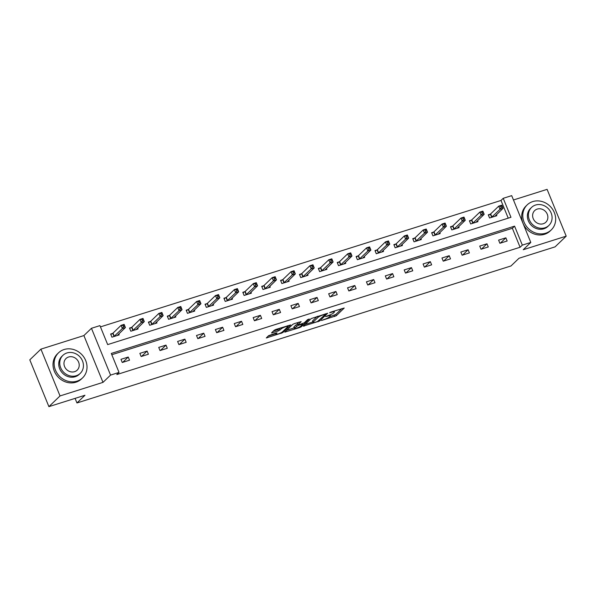 <?xml version="1.0" encoding="UTF-8"?>
<svg xmlns="http://www.w3.org/2000/svg" width="596" height="596" viewBox="0 0 596 596"><rect width="100%" height="100%" fill="white"/><g stroke="black" fill="none" stroke-linecap="round" stroke-linejoin="round"><path stroke-width="0.89" d="M321.52 320.484L336.293 315.738L344.227 308.028L330.78 312.11L329.588 312.766L331.801 312.177A4.366 0.79 157.8 0 1 334.445 311.879A4.366 0.79 157.8 0 1 334.207 312.326L333.551 312.96A4.366 0.79 157.8 0 1 328.351 315.5L325.58 316.573L327.74 316.089A4.366 0.79 157.8 0 1 330.385 315.783A4.366 0.79 157.8 0 1 330.147 316.238L329.491 316.863A4.366 0.79 157.8 0 1 324.291 319.411L321.52 320.484M275.792 333.127L276.097 333.872L277.028 332.896L276.209 332.993L268.58 335.682L266.3 337.947L282.772 332.628L290.706 324.924L275.859 329.446L274.235 330.236L271.5 332.94L278.325 330.951L281.267 328.888A3.651 0.656 157.8 0 1 284.918 326.995A3.651 0.656 157.8 0 1 287.823 326.504A3.651 0.656 157.8 0 1 287.63 326.884L282.452 331.86L282.772 332.628M276.097 333.872A3.651 0.656 157.8 0 0 275.896 334.244A3.651 0.656 157.8 0 0 278.801 333.753A3.651 0.656 157.8 0 0 282.452 331.86M119.029 372.418L110.558 375.093L91.456 328.292L99.934 325.617L107.675 344.592L510.966 217.287L503.225 198.312L511.696 195.637L530.798 242.445L522.327 245.12L514.579 226.145L111.288 353.443L119.029 372.418L116.809 374.564L520.099 247.258L522.327 245.12M530.798 242.445L523.228 249.724L566.2 236.158L555.077 246.863L519.004 258.254L510.995 265.958L76.959 402.963L84.967 395.26L48.902 406.643L60.025 395.938L102.996 382.371L110.558 375.093M303.327 326.139L319.717 320.968L327.658 313.258L311.186 318.577L303.327 326.139M299.617 327.591L284.776 332.114L292.71 324.41L294.335 323.613L301.159 321.624L297.896 324.835L298.648 324.88L304.258 322.823L307.573 319.627L309.287 319.009L301.241 326.794L299.617 327.591L299.378 327.003M48.902 406.643L29.8 359.842L40.923 349.137L60.025 395.938M566.2 236.158L547.098 189.357L513.469 199.973M75.089 398.381L76.959 402.963M520.099 247.258L512.359 228.283L111.81 354.717M505.87 237.826L498.606 240.121L499.895 243.287L507.159 240.993L505.87 237.826L500.349 243.138M486.984 243.786L479.72 246.081L481.017 249.247L488.273 246.953L486.984 243.786L481.464 249.098M468.106 249.746L460.842 252.041L462.131 255.207L469.395 252.913L468.106 249.746L462.585 255.058M449.22 255.706L441.964 258.001L443.253 261.167L450.516 258.873L449.22 255.706L443.7 261.018M430.342 261.666L423.078 263.961L424.367 267.127L431.631 264.833L430.342 261.666L424.821 266.978M411.456 267.626L404.2 269.921L405.489 273.087L412.752 270.793L411.456 267.626L405.936 272.938M392.578 273.586L385.314 275.881L386.603 279.047L393.867 276.753L392.578 273.586L387.057 278.906M373.699 279.546L366.436 281.841L367.725 285.007L374.988 282.713L373.699 279.546L368.179 284.866M354.814 285.506L347.55 287.801L348.839 290.967L356.103 288.673L354.814 285.506L349.293 290.826M335.935 291.474L328.672 293.761L329.96 296.927L337.224 294.633L335.935 291.474L330.415 296.786M317.05 297.434L309.786 299.721L311.082 302.887L318.339 300.593L317.05 297.434L311.529 302.746M298.171 303.394L290.908 305.681L292.196 308.847L299.46 306.553L298.171 303.394L292.651 308.706M279.286 309.354L272.022 311.641L273.318 314.807L280.574 312.513L279.286 309.354L273.765 314.666M260.407 315.314L253.144 317.601L254.432 320.767L261.696 318.473L260.407 315.314L254.887 320.626M241.522 321.274L234.265 323.561L235.554 326.727L242.818 324.433L241.522 321.274L236.001 326.586M222.643 327.234L215.38 329.521L216.668 332.687L223.932 330.393L222.643 327.234L217.123 332.546M203.757 333.194L196.501 335.481L197.79 338.647L205.054 336.353L203.757 333.194L198.237 338.506M184.879 339.154L177.615 341.441L178.904 344.607L186.168 342.313L184.879 339.154L179.359 344.466M166.001 345.114L158.737 347.401L160.026 350.567L167.29 348.273L166.001 345.114L160.48 350.426M147.115 351.074L139.851 353.361L141.14 356.527L148.404 354.233L147.115 351.074L141.595 356.386M128.237 357.034L120.973 359.321L122.262 362.487L129.526 360.193L128.237 357.034L122.716 362.346M508.224 218.158L500.998 200.457L100.448 326.891M490.24 214.202L488.28 214.821L489.569 217.987L496.833 215.692L496.431 214.709M471.362 220.162L469.402 220.781L470.691 223.947L477.955 221.652L477.552 220.669M452.476 226.122L450.516 226.741L451.805 229.907L459.069 227.612L458.667 226.629M433.597 232.082L431.638 232.701L432.927 235.867L440.191 233.572L439.788 232.589M414.712 238.042L412.752 238.661L414.041 241.827L421.305 239.532L420.903 238.549M395.833 244.002L393.874 244.621L395.163 247.787L402.427 245.492L402.024 244.509M376.948 249.962L374.988 250.581L376.285 253.747L383.541 251.452L383.139 250.469M358.069 255.922L356.11 256.541L357.399 259.707L364.663 257.412L364.26 256.429M339.184 261.882L337.224 262.501L338.521 265.667L345.777 263.372L345.382 262.389M320.305 267.842L318.346 268.461L319.635 271.627L326.899 269.332L326.496 268.349M301.427 273.802L299.468 274.421L300.757 277.587L308.02 275.292L307.618 274.309M282.541 279.762L280.582 280.381L281.871 283.547L289.135 281.252L288.732 280.269M263.663 285.722L261.704 286.341L262.992 289.507L270.256 287.212L269.854 286.229M244.777 291.682L242.818 292.301L244.107 295.467L251.37 293.172L250.968 292.189M225.899 297.642L223.94 298.261L225.228 301.427L232.492 299.132L232.09 298.149M207.013 303.602L205.054 304.221L206.343 307.387L213.606 305.092L213.204 304.109M188.135 309.562L186.175 310.181L187.464 313.347L194.728 311.052L194.326 310.069M169.249 315.522L167.29 316.141L168.586 319.307L175.842 317.012L175.44 316.029M150.371 321.482L148.411 322.101L149.7 325.267L156.964 322.972L156.562 321.989M131.485 327.442L129.526 328.068L130.822 331.227L138.078 328.932L137.683 327.949M112.607 333.41L110.647 334.028L111.936 337.187L119.2 334.892L118.798 333.909M102.996 382.371L83.894 335.57L40.923 349.137M83.894 335.57L91.456 328.292M500.998 200.457L503.225 198.312M512.359 228.283L514.579 226.145M329.685 316.677L335.779 314.472L341.866 308.609M305.092 324.44L312.855 321.989M317.4 321.587L325.438 314.39L323.188 314.897A4.366 0.79 157.8 0 0 317.988 317.445L313.272 321.982A4.366 0.79 157.8 0 0 313.034 322.436A4.366 0.79 157.8 0 0 315.679 322.131L317.4 321.587M313.034 322.436L312.52 321.17A4.366 0.79 157.8 0 1 312.758 320.723L317.273 316.372M294.186 327.882L286.624 330.266M298.797 322.205L297.307 323.71L297.821 324.969M294.394 328.389L293.873 327.122A3.651 0.656 157.8 0 1 294.074 326.75L294.588 328.016A3.651 0.656 157.8 0 0 294.394 328.389A3.651 0.656 157.8 0 0 297.3 327.897A3.651 0.656 157.8 0 0 300.943 326.012L301.241 326.794M302.641 323.621L302.768 324.254L300.943 326.012M302.842 324.112L298.037 325.468L294.588 328.016M297.508 324.202L295.899 324.999L296.413 326.258M294.074 326.75L295.899 324.999M273.34 331.1L277.81 329.692L280.329 328.031M287.674 326.146L288.345 325.505M268.148 336.099L275.68 333.723M494.874 216.311L503.046 208.347L500.022 209.3L498.733 206.134L490.627 213.934L488.474 215.305M500.603 206.246L498.733 206.134L501.757 205.18L503.046 208.347L501.817 205.858L500.603 206.246L501.117 207.505L502.331 207.125M501.117 207.505L500.022 209.3L491.529 217.369M501.817 205.858L501.757 205.18M545.675 233.207A17.366 15.556 46.1 0 0 551.263 229.907A17.366 15.556 46.1 0 0 552.686 209.442A17.366 15.556 46.1 0 0 532.772 201.582A17.366 15.556 46.1 0 0 527.184 204.882A17.366 15.556 46.1 0 0 525.761 225.348A17.366 15.556 46.1 0 0 545.675 233.207M527.184 204.882L526.074 205.955A17.366 15.556 46.1 0 0 524.651 226.42A17.366 15.556 46.1 0 0 544.565 234.28A17.366 15.556 46.1 0 0 550.153 230.98L551.263 229.907M548.916 225.422L547.895 226.405A12.501 11.197 -133.9 0 1 543.872 228.782A12.501 11.197 -133.9 0 1 529.531 223.12A12.501 11.197 -133.9 0 1 530.559 208.384L531.58 207.401A12.501 11.197 46.1 0 0 530.559 222.137A12.501 11.197 46.1 0 0 544.893 227.799A12.501 11.197 46.1 0 0 548.916 225.422A12.501 11.197 46.1 0 0 549.937 210.686A12.501 11.197 46.1 0 0 535.603 205.024A12.501 11.197 46.1 0 0 531.58 207.401M537.257 209.077A8.053 7.219 46.1 0 0 534.664 210.604A8.053 7.219 46.1 0 0 534.001 220.103A8.053 7.219 46.1 0 0 543.239 223.746A8.053 7.219 46.1 0 0 545.832 222.219A8.053 7.219 46.1 0 0 546.495 212.72A8.053 7.219 46.1 0 0 537.257 209.077M77.026 381.142A17.366 15.556 46.1 0 0 82.613 377.842A17.366 15.556 46.1 0 0 84.029 357.376A17.366 15.556 46.1 0 0 64.115 349.517A17.366 15.556 46.1 0 0 58.535 352.817A17.366 15.556 46.1 0 0 57.112 373.282A17.366 15.556 46.1 0 0 77.026 381.142M58.535 352.817L57.417 353.89A17.366 15.556 46.1 0 0 55.994 374.355A17.366 15.556 46.1 0 0 75.908 382.215A17.366 15.556 46.1 0 0 81.496 378.914L82.613 377.842M80.266 373.349L79.238 374.34A12.501 11.197 -133.9 0 1 75.215 376.717A12.501 11.197 -133.9 0 1 60.881 371.055A12.501 11.197 -133.9 0 1 61.902 356.319L62.923 355.335A12.501 11.197 46.1 0 0 61.902 370.071A12.501 11.197 46.1 0 0 76.243 375.726A12.501 11.197 46.1 0 0 80.266 373.349A12.501 11.197 46.1 0 0 81.287 358.621A12.501 11.197 46.1 0 0 66.946 352.959A12.501 11.197 46.1 0 0 62.923 355.335M68.6 357.004A8.053 7.219 46.1 0 0 66.007 358.539A8.053 7.219 46.1 0 0 65.351 368.037A8.053 7.219 46.1 0 0 74.589 371.68A8.053 7.219 46.1 0 0 77.182 370.146A8.053 7.219 46.1 0 0 77.838 360.655A8.053 7.219 46.1 0 0 68.6 357.004M475.995 222.271L484.168 214.307L481.136 215.26L479.847 212.094L471.749 219.894L469.596 221.265M481.724 212.206L479.847 212.094L482.872 211.14L484.168 214.307L482.931 211.818L481.724 212.206L482.238 213.465L483.445 213.085M482.238 213.465L481.136 215.26L472.65 223.329M482.931 211.818L482.872 211.14M457.11 228.231L465.282 220.267L462.258 221.22L460.969 218.054L452.871 225.854L450.718 227.225M462.839 218.166L460.969 218.054L463.993 217.1L465.282 220.267L464.053 217.778L462.839 218.166L463.353 219.425L464.567 219.045M463.353 219.425L462.258 221.22L453.765 229.289M464.053 217.778L463.993 217.1M438.231 234.191L446.404 226.227L443.372 227.18L442.083 224.014L433.985 231.814L431.832 233.185M443.96 224.126L442.083 224.014L445.108 223.06L446.404 226.227L445.167 223.738L443.96 224.126L444.474 225.385L445.681 225.005M444.474 225.385L443.372 227.18L434.886 235.249M445.167 223.738L445.108 223.06M419.346 240.151L427.518 232.187L424.494 233.14L423.205 229.974L415.107 237.774L412.953 239.145M425.075 230.086L423.205 229.974L426.229 229.02L427.518 232.187L426.289 229.698L425.075 230.086L425.596 231.345L426.803 230.965M425.596 231.345L424.494 233.14L416.001 241.209M426.289 229.698L426.229 229.02M400.467 246.111L408.64 238.147L405.615 239.1L404.319 235.934L396.221 243.734L394.068 245.105M406.196 236.046L404.319 235.934L407.344 234.98L408.64 238.147L407.403 235.658L406.196 236.046L406.71 237.305L407.925 236.925M406.71 237.305L405.615 239.1L397.122 247.169M407.403 235.658L407.344 234.98M381.582 252.071L389.754 244.107L386.73 245.06L385.441 241.894L377.342 249.694L375.189 251.065M387.311 242.006L385.441 241.894L388.465 240.94L389.754 244.107L388.525 241.618L387.311 242.006L387.832 243.265L389.039 242.885M387.832 243.265L386.73 245.06L378.244 253.129M388.525 241.618L388.465 240.94M362.703 258.031L370.876 250.067L367.851 251.02L366.555 247.854L358.457 255.654L356.304 257.025M368.432 247.966L366.555 247.854L369.587 246.9L370.876 250.067L369.639 247.578L368.432 247.966L368.946 249.225L370.161 248.845M368.946 249.225L367.851 251.02L359.358 259.089M369.639 247.578L369.587 246.9M343.817 263.991L351.99 256.027L348.965 256.98L347.677 253.814L339.578 261.614L337.425 262.985M349.547 253.926L347.677 253.814L350.701 252.86L351.99 256.027L350.761 253.538L349.547 253.926L350.068 255.185L351.275 254.805M350.068 255.185L348.965 256.98L340.48 265.049M350.761 253.538L350.701 252.86M324.939 269.951L333.112 261.987L330.087 262.94L328.791 259.781L320.693 267.574L318.54 268.945M330.668 259.886L328.791 259.781L331.823 258.82L333.112 261.987L331.875 259.498L330.668 259.886L331.182 261.145L332.397 260.765M331.182 261.145L330.087 262.94L321.594 271.009M331.875 259.498L331.823 258.82M306.061 275.911L314.226 267.947L311.201 268.9L309.913 265.741L301.814 273.534L299.661 274.905M311.79 265.846L309.913 265.741L312.937 264.78L314.226 267.947L312.997 265.458L311.79 265.846L312.304 267.105L313.511 266.725M312.304 267.105L311.201 268.9L302.716 276.969M312.997 265.458L312.937 264.78M287.175 281.871L295.348 273.907L292.323 274.86L291.034 271.702L282.929 279.494L280.776 280.865M292.904 271.806L291.034 271.702L294.059 270.74L295.348 273.907L294.119 271.418L292.904 271.806L293.418 273.065L294.633 272.685M293.418 273.065L292.323 274.86L283.83 282.929M294.119 271.418L294.059 270.74M268.297 287.831L276.47 279.867L273.437 280.82L272.149 277.661L264.05 285.454L261.897 286.825M274.026 277.766L272.149 277.661L275.173 276.7L276.47 279.867L275.233 277.378L274.026 277.766L274.54 279.032L275.747 278.645M274.54 279.032L273.437 280.82L264.952 288.889M275.233 277.378L275.173 276.7M249.411 293.791L257.584 285.827L254.559 286.78L253.27 283.621L245.172 291.414L243.019 292.785M255.14 283.726L253.27 283.621L256.295 282.66L257.584 285.827L256.355 283.338L255.14 283.726L255.654 284.992L256.869 284.605M255.654 284.992L254.559 286.78L246.066 294.849M256.355 283.338L256.295 282.66M230.533 299.751L238.705 291.787L235.673 292.74L234.384 289.582L226.286 297.374L224.133 298.745M236.262 289.686L234.384 289.582L237.409 288.62L238.705 291.787L237.469 289.298L236.262 289.686L236.776 290.952L237.983 290.565M236.776 290.952L235.673 292.74L227.188 300.809M237.469 289.298L237.409 288.62M211.647 305.711L219.82 297.747L216.795 298.7L215.506 295.541L207.408 303.334L205.255 304.705M217.376 295.646L215.506 295.541L218.531 294.58L219.82 297.747L218.59 295.258L217.376 295.646L217.898 296.912L219.105 296.525M217.898 296.912L216.795 298.7L208.302 306.769M218.59 295.258L218.531 294.58M192.769 311.671L200.941 303.707L197.917 304.66L196.62 301.501L188.522 309.294L186.369 310.665M198.498 301.606L196.62 301.501L199.645 300.54L200.941 303.707L199.705 301.226L198.498 301.606L199.012 302.872L200.226 302.485M199.012 302.872L197.917 304.66L189.424 312.729M199.705 301.226L199.645 300.54M173.883 317.631L182.056 309.667L179.031 310.62L177.742 307.462L169.644 315.254L167.491 316.625M179.612 307.566L177.742 307.462L180.767 306.5L182.056 309.667L180.826 307.186L179.612 307.566L180.134 308.832L181.34 308.445M180.134 308.832L179.031 310.62L170.545 318.689M180.826 307.186L180.767 306.5M155.005 323.591L163.177 315.627L160.153 316.58L158.856 313.421L150.758 321.214L148.605 322.585M160.734 313.526L158.856 313.421L161.888 312.46L163.177 315.627L161.941 313.146L160.734 313.526L161.248 314.792L162.462 314.405M161.248 314.792L160.153 316.58L151.66 324.649M161.941 313.146L161.888 312.46M136.119 329.551L144.292 321.587L141.267 322.54L139.978 319.382L131.88 327.174L129.727 328.545M141.848 319.486L139.978 319.382L143.003 318.42L144.292 321.587L143.062 319.106L141.848 319.486L142.369 320.752L143.576 320.365M142.369 320.752L141.267 322.54L132.781 330.609M143.062 319.106L143.003 318.42M117.241 335.511L125.413 327.547L122.389 328.5L121.092 325.341L112.994 333.134L110.841 334.505M122.97 325.446L121.092 325.341L124.124 324.388L125.413 327.547L124.177 325.066L122.97 325.446L123.484 326.712L124.698 326.325M123.484 326.712L122.389 328.5L113.896 336.569M124.177 325.066L124.124 324.388M335.779 314.472L336.293 315.738M334.147 315.262L334.669 316.528M319.404 320.194L319.717 320.968M317.936 321.378L318.093 321.758M303.848 325.632L304.072 326.183M317.519 316.297L317.988 317.445M312.758 320.723L313.272 321.982M285.372 331.465L285.603 332.017M297.382 323.568L297.896 324.835M297.851 324.999L298.037 325.468M280.858 327.867L281.267 328.888M279.435 328.895L279.949 330.162M277.81 329.692L278.325 330.951M272.096 332.3L272.327 332.851M280.91 332.844L281.148 333.425M266.904 337.299L267.127 337.85M490.627 213.934L491.923 217.093M490.374 214.12L491.67 217.279M471.749 219.894L473.038 223.053M471.496 220.08L472.784 223.239M452.871 225.854L454.159 229.013M452.61 226.04L453.906 229.199M433.985 231.814L435.274 234.973M433.732 232L435.02 235.159M415.107 237.774L416.395 240.933M414.853 237.96L416.142 241.119M396.221 243.734L397.51 246.893M395.967 243.92L397.256 247.079M377.342 249.694L378.631 252.853M377.089 249.88L378.378 253.039M358.457 255.654L359.746 258.813M358.203 255.84L359.492 258.999M339.578 261.614L340.867 264.773M339.325 261.8L340.614 264.959M320.693 267.574L321.989 270.733M320.439 267.76L321.736 270.919M301.814 273.534L303.103 276.693M301.561 273.72L302.85 276.879M282.929 279.494L284.225 282.653M282.675 279.68L283.972 282.839M264.05 285.454L265.339 288.613M263.797 285.64L265.086 288.799M245.172 291.414L246.461 294.573M244.911 291.6L246.208 294.759M226.286 297.374L227.575 300.533M226.033 297.56L227.322 300.719M207.408 303.334L208.697 306.493M207.155 303.52L208.444 306.679M188.522 309.294L189.811 312.453M188.269 309.48L189.558 312.639M169.644 315.254L170.933 318.413M169.391 315.44L170.679 318.599M150.758 321.214L152.047 324.373M150.505 321.4L151.794 324.567M131.88 327.174L133.169 330.333M131.627 327.36L132.915 330.527M112.994 333.134L114.29 336.293M112.741 333.32L114.037 336.487M330.02 314.897L330.385 315.783M334.11 311.06L334.445 311.879M325.304 313.839L325.49 314.286M275.479 333.224L275.896 334.244M287.525 325.766L287.823 326.504"/></g></svg>
